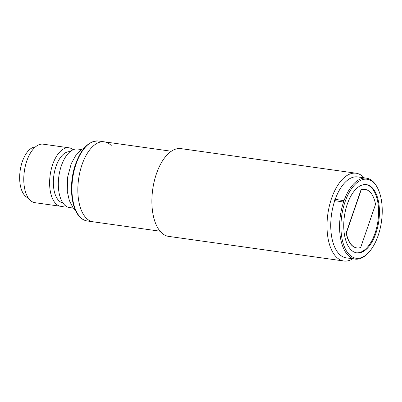 <?xml version="1.0" encoding="UTF-8"?>
<svg xmlns="http://www.w3.org/2000/svg" width="402" height="402" viewBox="0 0 402 402"><rect width="100%" height="100%" fill="white"/><g stroke="black" fill="none" stroke-linecap="round" stroke-linejoin="round"><path stroke-width="0.6" d="M65.335 205.623A29.542 14.879 -82 0 1 60.797 206.316A29.542 14.879 -82 0 1 55.767 203.608A29.542 14.879 -82 0 1 51.175 169.669A29.542 14.879 -82 0 1 69.018 147.805A29.542 14.879 -82 0 1 73.189 149.725M69.018 147.805L43.18 144.177A29.542 14.879 98 0 0 25.336 166.041A29.542 14.879 98 0 0 29.929 199.98A29.542 14.879 98 0 0 34.959 202.688L60.797 206.316M62.878 202.874A25.849 13.02 -82 0 1 58.732 200.548A25.849 13.02 -82 0 1 54.657 171.101A25.849 13.02 -82 0 1 70.069 151.69M35.416 146.926A25.849 13.02 98 0 0 20.758 167.277A25.849 13.02 98 0 0 25.035 195.814A25.849 13.02 98 0 0 28.256 197.905M73.33 208.08L69.501 207.543A29.542 14.879 -82 0 1 64.471 204.834A29.542 14.879 -82 0 1 59.878 170.89A29.542 14.879 -82 0 1 77.722 149.031L81.546 149.569M171.332 151.242L104.364 141.836A40.376 20.336 98 0 0 81.983 164.78A40.376 20.336 98 0 0 93.128 221.798A40.376 20.336 -82 0 1 86.254 218.1A40.376 20.336 -82 0 1 79.978 171.714A40.376 20.336 -82 0 1 104.364 141.836A40.376 20.336 -82 0 1 111.238 145.534M373.93 182.905A39.883 20.09 -82 0 1 377.694 188.287A39.883 20.09 -82 0 1 368.679 252.461A39.883 20.09 -82 0 1 349.248 254.587A39.883 20.09 -82 0 1 345.027 201.915A39.883 20.09 -82 0 1 373.93 182.905M368.679 252.461L368.011 253.175A40.868 20.582 -82 0 1 355.061 259.099A40.868 20.582 -82 0 1 348.102 255.35A40.868 20.582 -82 0 1 343.549 202.05L334.499 200.598L343.549 202.05A40.868 20.582 98 0 1 344.006 200.724A40.868 20.582 -82 0 1 366.433 178.156A40.868 20.582 -82 0 1 373.388 181.905A40.868 20.582 -82 0 1 377.252 187.417L377.694 188.287M356.373 252.808A34.466 17.361 98 0 0 375.056 233.17A34.466 17.361 98 0 0 365.961 184.563M347.278 204.201A34.466 17.361 98 0 0 356.79 252.878A34.466 17.361 98 0 0 375.9 233.291A34.466 17.361 98 0 0 366.383 184.613A34.466 17.361 98 0 0 347.278 204.201M344.006 200.724L334.956 199.271A41.361 20.834 98 0 0 334.499 200.598M335.223 199.307A40.868 20.582 -82 0 1 357.584 176.915L366.433 178.156M355.061 259.099L346.212 257.853A40.868 20.582 -82 0 1 334.705 200.804M343.343 201.839A41.361 20.834 -82 0 1 343.8 200.513M364.961 189.387A29.542 14.879 98 0 0 364.855 189.372A29.542 14.879 98 0 0 361.016 189.794L346.167 232.919A29.542 14.879 98 0 0 356.634 247.883A29.542 14.879 98 0 0 356.74 247.898M346.373 232.949L361.222 189.824A29.542 14.879 -82 0 1 365.066 189.402A29.542 14.879 -82 0 1 375.538 204.367L360.684 247.491A29.542 14.879 -82 0 1 356.845 247.913A29.542 14.879 -82 0 1 346.373 232.949L346.167 232.919M356.122 173.227L180.99 148.624A44.315 22.321 98 0 0 156.423 173.805A44.315 22.321 98 0 0 168.659 236.391L343.79 260.993A44.315 22.321 -82 0 1 331.555 198.412A44.315 22.321 -82 0 1 356.122 173.227A44.315 22.321 -82 0 1 364.187 177.84M352.815 258.782A44.315 22.321 -82 0 1 343.79 260.993M160.096 231.21L87.229 220.969A40.376 20.336 -82 0 1 80.355 217.271A40.376 20.336 -82 0 1 74.079 170.885A40.376 20.336 -82 0 1 98.465 141.007L104.364 141.836M75.621 210.613L72.933 207.548L69.315 200.497L67.29 191.452L67.536 177.463L71.26 163.654L75.556 155.81L81.269 149.775L84.45 147.765M87.229 220.969C84.556 220.577 82.129 219.281 79.958 217.075C71.29 208.754 68.913 186.036 74.486 167.448C80.134 149.66 88.128 140.846 98.465 141.007"/></g></svg>
